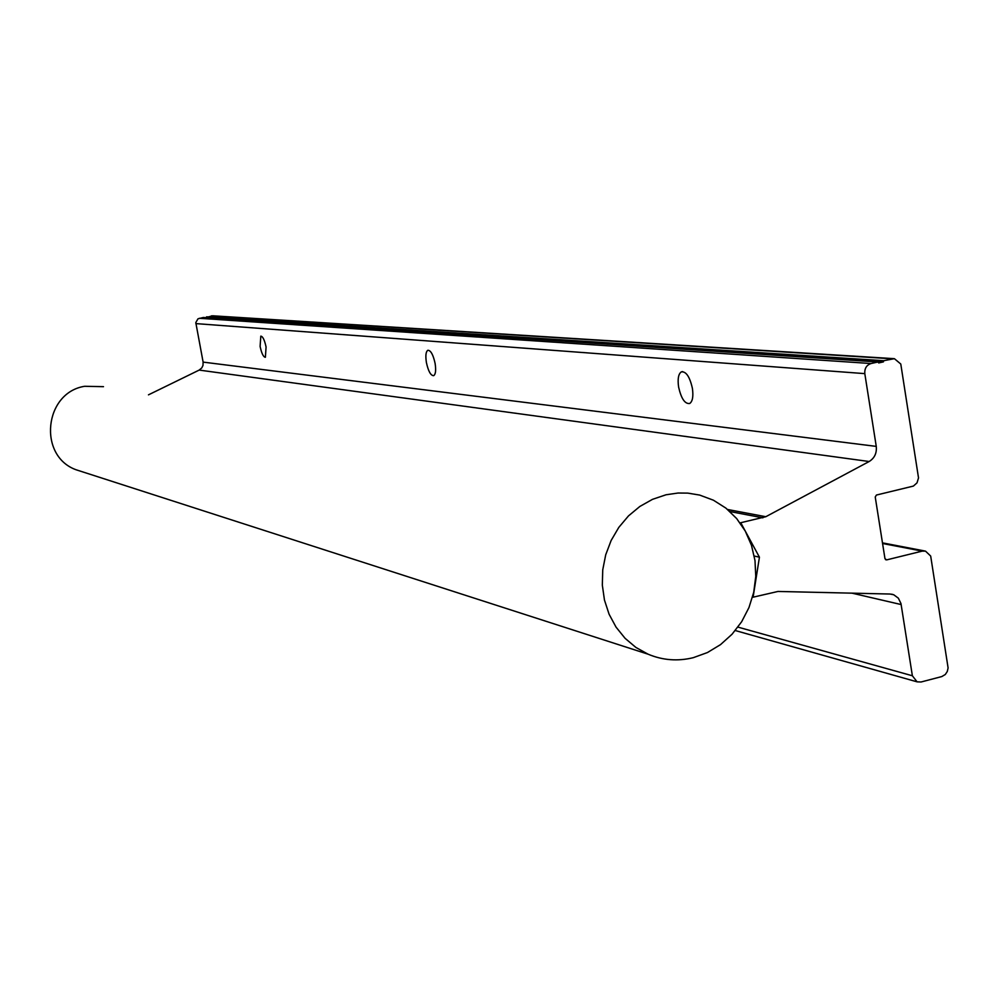 <?xml version="1.0" encoding="UTF-8"?>
<svg xmlns="http://www.w3.org/2000/svg" width="998" height="998" viewBox="0 0 998 998"><rect width="100%" height="100%" fill="white"/><g stroke="black" fill="none" stroke-linecap="round" stroke-linejoin="round"><path stroke-width="1.5" d="M693.311 657.67C677.754 661.474 662.684 660.314 648.076 654.189L635.876 647.428L625.072 638.308L616.04 627.118L609.092 614.232L604.464 600.072L602.33 585.115L602.742 569.846L605.711 554.801L611.138 540.479L618.822 527.368L628.503 515.891L639.868 506.448L652.505 499.337L666.015 494.783L678.091 493.024L687.772 493.112L699.648 495.07L713.433 500.21L725.92 508.132L736.674 518.573L745.281 531.098L751.469 545.282L754.999 560.577L755.76 576.445L753.727 592.301L748.962 607.57L741.664 621.717L732.07 634.217L720.531 644.621L707.445 652.542L693.311 657.67M82.971 471.979L75.923 469.709C37.65 455.774 44.236 392.563 84.668 386.288L103.493 386.675M678.603 387.024C677.492 378.966 678.403 373.913 681.335 371.867C686.113 371.281 689.793 376.782 692.4 388.372C693.498 396.356 692.612 401.396 689.73 403.479C684.927 404.128 681.222 398.651 678.603 387.024M426.408 362.561C425.36 355.712 425.847 351.608 427.855 350.273C430.774 350.323 433.194 354.702 435.103 363.409C436.138 370.233 435.664 374.325 433.668 375.672C430.737 375.647 428.317 371.281 426.408 362.561M260.104 346.431L260.802 336.139C262.786 336.363 264.545 339.981 266.079 347.005L265.381 357.284C263.397 357.072 261.626 353.442 260.104 346.431M148.465 394.846L199.188 370.083L201.758 367.95L202.968 365.505L203.118 362.112L195.795 322.591L197.966 318.824L203.293 317.489L877.99 361.987L871.042 363.534C866.538 365.068 864.468 368.437 864.804 373.626L876.256 446.393C876.918 453.104 874.547 458.144 869.158 461.513L765.803 516.715L740.054 522.89M205.488 317.638L212.649 315.792L893.846 358.644M740.928 523.052L759.428 557.183L753.103 597.191L777.991 591.452L890.079 594.035L893.771 594.783L898.35 598.164L900.969 603.541L912.372 675.771L917.075 681.834L921.067 681.996L941.788 676.569L945.293 674.511L947.277 671.517L948.1 667.936L930.685 556.061L925.495 551.121L922.214 551.121L886.661 559.89L884.964 558.655L875.234 496.992L876.431 495.045L913.407 486.076L917.025 482.832L918.522 477.917L900.782 364.033L894.408 358.681L883.791 360.69L206.586 316.828M883.791 360.69L883.392 361.887L206.374 317.464M883.392 361.887L878.714 362.935L877.99 361.987M759.428 557.183L754.251 556.036M901.157 604.563L852.018 593.161M912.372 675.771L737.946 627.118M922.214 551.121L882.569 543.498M886.661 559.89L885.55 559.666M892.2 358.806L211.389 315.855M871.042 363.534L199.338 318.287M864.804 373.626L195.87 323.601M876.256 446.393L203.118 362.112M869.158 461.513L199.188 370.083M765.803 516.715L727.567 509.479M762.871 517.825L729.937 511.55M648.076 654.189L75.923 469.709M681.335 371.867L682.62 371.58M892.886 594.484L891.513 594.172M917.075 681.834L735.277 630.536M924.722 550.971L882.481 542.862"/></g></svg>
